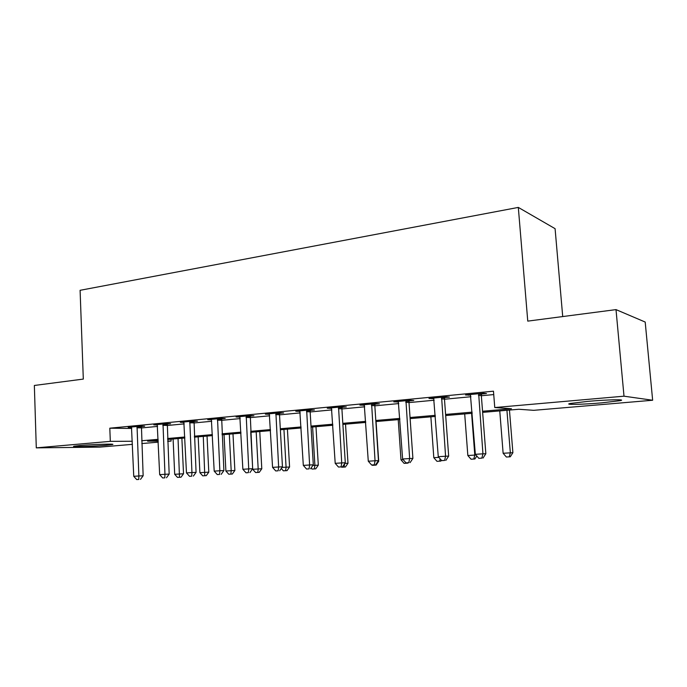 <?xml version="1.0" encoding="UTF-8"?>
<svg xmlns="http://www.w3.org/2000/svg" width="687" height="687" viewBox="0 0 687 687"><rect width="100%" height="100%" fill="white"/><g stroke="black" fill="none" stroke-linecap="round" stroke-linejoin="round"><path stroke-width="1.03" d="M79.89 445.528C92.822 444.36 116.893 443.656 112.359 444.549L106.253 445.279C93.63 446.404 69.842 447.125 74.033 446.232L79.89 445.528M587.995 401.354C607.591 399.602 627.48 399.216 620.043 400.684L601.666 402.857C582.679 404.523 563.1 404.952 570.201 403.484L587.995 401.354M562.713 316.561L555.087 228.677L518.316 207.414L80.096 290.309L83.307 379.087L34.35 385.467L36.291 447.864L110.315 441.355L132.308 441.252M518.316 207.414L527.762 321.121L616.007 309.614L645.196 322.048L652.65 400.246L533.713 410.328L518.822 409.263L482.635 412.372M171.011 439.165L171.097 441.071L167.714 441.355M158.259 442.162L141.797 443.553M132.436 444.352L99.701 447.125L36.291 447.864M482.549 411.247L511.472 408.739L494.76 407.546L493.472 391.178L109.808 428.19L131.784 428.448M141.144 427.967L157.572 426.412M167.001 425.519L184.202 423.888M193.725 422.986L211.733 421.277M221.36 420.367L240.218 418.581M249.939 417.662L269.708 415.79M279.523 414.862L300.245 412.896M310.155 411.96L331.898 409.899M341.911 408.954L364.728 406.79M374.836 405.837L398.795 403.57M408.997 402.599L434.175 400.22M444.48 399.241L470.947 396.734M481.347 395.746L493.738 394.578M481.587 394.012L486.49 393.539L483.596 393.247L465.537 394.982L470.655 395.059M444.712 397.533L449.427 397.086L446.352 396.82L428.98 398.486L433.901 398.572M409.229 400.925L413.772 400.495L410.517 400.255L393.797 401.861L398.537 401.947M375.059 404.196L379.43 403.776L376.021 403.561L359.919 405.107L364.479 405.201M342.126 407.339L346.342 406.936L342.796 406.747L327.27 408.233L331.666 408.344M310.369 410.379L314.44 409.984L310.756 409.821L295.788 411.255L300.021 411.367M279.729 413.308L283.654 412.93L279.849 412.784L265.405 414.167L269.493 414.287M250.145 416.133L253.932 415.772L250.025 415.644L236.07 416.983L240.021 417.103M221.558 418.864L225.224 418.512L221.214 418.409L207.732 419.697L211.536 419.791M193.923 421.509L197.47 421.165L193.365 421.071L180.329 422.325L183.996 422.402M167.199 424.059L170.625 423.733L166.443 423.656L153.828 424.867L157.375 424.927M141.333 426.533L144.648 426.215L140.388 426.155L128.186 427.323L131.603 427.366M616.007 309.614L624.002 396.184L652.65 400.246M109.808 428.19L110.315 441.355M494.76 407.546L624.002 396.184M141.677 440.753L158.13 439.328M167.585 438.512L184.812 437.018M194.352 436.193L212.395 434.631M222.03 433.798L240.931 432.157M250.669 431.316L270.472 429.598M280.305 428.748L301.069 426.953M310.996 426.095L332.783 424.205M342.813 423.338L365.682 421.363M375.806 420.487L399.817 418.409M410.045 417.516L435.275 415.334M445.597 414.441L472.124 412.148M158.173 440.273L147.593 441.183L158.216 441.131M167.697 441.088L171.097 441.071M472.209 413.273L445.683 415.549M435.352 416.442L410.122 418.606M399.894 419.491L375.875 421.552M365.75 422.428L342.882 424.394M332.852 425.253L311.065 427.125M301.129 427.975L280.365 429.761M270.523 430.612L250.721 432.312M240.982 433.154L222.081 434.777M212.438 435.601L194.404 437.155M184.855 437.98L167.628 439.457M468.482 394.699L468.525 395.257M432.106 398.185L432.14 398.735M397.086 401.543L397.129 402.084M363.363 404.772L363.397 405.304M330.851 407.889L330.885 408.413M299.498 410.895L299.532 411.41M269.235 413.797L269.261 414.304M478.667 393.72L482.935 453.824L475.344 454.313L470.397 394.51M481.759 393.419L481.338 395.635L485.846 453.721L482.935 453.824L481.853 458.135L478.822 458.323L481.853 458.135M483.021 458.074L485.846 453.721M475.344 454.313L478.822 458.323M499.758 410.903L503.124 453.265L512.888 452.707L509.462 410.07M509.256 456.838L506.371 457.018L510.278 456.786L509.256 456.838L510.338 452.802L506.929 410.285M506.371 457.018L503.124 453.265M512.888 452.707L510.278 456.786M441.612 397.275L445.571 456.228L438.272 456.7L433.66 398.039M444.875 396.957L444.472 399.13L448.671 456.108L445.571 456.228L444.618 460.445L441.698 460.625L444.618 460.445M445.854 460.384L448.671 456.108M438.272 456.7L441.698 460.625M405.957 400.693L409.641 458.547L402.616 459.002L398.305 401.423M409.392 400.358L408.988 402.488L412.904 458.409L409.641 458.547L408.791 462.677L405.983 462.849L408.791 462.677M410.105 462.609L412.904 458.409M402.616 459.002L405.983 462.849M371.633 403.982L375.042 460.771L368.284 461.209L364.256 404.686M375.214 403.638L374.827 405.725L378.468 460.625L375.042 460.771L374.303 464.816L371.607 464.987L374.303 464.816M375.677 464.747L378.468 460.625M368.284 461.209L371.607 464.987M464.695 413.918L467.838 455.524L474.794 455.077L471.6 413.325M471.042 459.208L474.915 458.985L471.042 459.208L467.838 455.524M473.824 459.036L474.794 455.077L475.971 455.034M476.83 456.022L474.915 458.985M430.869 416.829L433.815 457.697L438.864 457.379M436.975 461.321L440.805 461.097L436.975 461.321L433.815 457.697M440.161 458.864L439.654 461.149M441.363 460.247L440.805 461.097M398.228 419.628L400.985 459.801L403.192 459.663M404.093 463.356L407.898 463.132L404.093 463.356L400.985 459.801M338.554 407.151L341.722 462.918L335.204 463.339L331.452 407.838M342.281 406.798L341.903 408.842L345.295 462.763L341.722 462.918L341.087 466.885L338.485 467.048L341.087 466.885M342.521 466.808L345.295 462.763M335.204 463.339L338.485 467.048M378.005 461.321L378.7 461.286L376.064 421.535M372.354 465.322L376.124 465.099L372.045 464.962M378.7 461.286L376.124 465.099M306.668 410.208L309.605 464.987L303.319 465.391L299.815 410.869M310.524 409.838L310.155 411.857L313.306 464.816L309.605 464.987L309.064 468.877L306.548 469.032L309.064 468.877M310.541 468.8L313.306 464.816M303.319 465.391L306.548 469.032M344.857 463.399L347.991 463.253L345.518 424.162M341.688 467.22L345.424 467.005L341.387 466.885M344.659 463.691L344.101 467.074M347.991 463.253L345.424 467.005M275.908 413.162L278.63 466.98L272.567 467.375L269.295 413.797M279.875 412.784L279.515 414.759L282.451 466.808L278.63 466.98L278.166 470.793L275.745 470.947L278.166 470.793M279.703 470.715L282.451 466.808M272.567 467.375L275.745 470.947M312.877 465.442L318.304 465.151L315.986 426.704M314.38 468.912L312.044 469.058L315.745 468.843L314.38 468.912L314.895 465.314L312.611 426.996M312.044 469.058L311.099 467.993M318.304 465.151L315.745 468.843M246.221 416.004L248.728 468.903L242.872 469.281L239.832 416.623M250.274 415.652L252.661 468.723L248.728 468.903L248.35 472.647L246.006 472.793L248.35 472.647M249.922 472.57L252.661 468.723M242.872 469.281L246.006 472.793M282.022 467.418L289.579 466.988L287.415 429.16M285.629 470.698L283.37 470.835L287.037 470.621L285.629 470.698L286.075 467.151L283.937 429.461M283.37 470.835L281.275 468.474M289.579 466.988L287.037 470.621M217.53 418.761L219.849 470.767L214.198 471.127L211.364 419.353M221.678 418.417L223.885 470.569L219.849 470.767L219.548 474.442L217.29 474.58L219.548 474.442M221.162 474.356L223.885 470.569M214.198 471.127L217.29 474.58M250.738 432.312L252.713 469.29L261.79 468.766L259.763 431.539M257.814 472.416L255.624 472.553L259.257 472.338L257.814 472.416L258.183 468.938L256.182 431.84M255.624 472.553L252.713 469.29M261.79 468.766L259.257 472.338M189.81 421.414L191.948 472.562L186.478 472.914L183.841 421.99M194.035 421.088L196.07 472.364L191.948 472.562L191.716 476.168L189.526 476.306L191.716 476.168M193.365 476.082L196.07 472.364M186.478 472.914L189.526 476.306M224.039 434.605L225.886 471.007L234.868 470.492L232.987 433.841M230.875 474.09L228.754 474.219L232.352 474.013L230.875 474.09L231.184 470.672L229.312 434.15M228.754 474.219L225.886 471.007M234.868 470.492L232.352 474.013M162.999 423.982L164.966 474.296L159.676 474.64L157.229 424.54M167.302 423.673L169.174 474.09L164.966 474.296L164.803 477.843L162.69 477.972L164.803 477.843M166.486 477.757L169.174 474.09M159.676 474.64L162.69 477.972M198.174 436.829L199.891 472.673L208.796 472.158L207.036 436.065M204.778 475.705L202.725 475.833L206.289 475.627L204.778 475.705L203.283 436.391M202.725 475.833L199.891 472.673M208.796 472.158L206.289 475.627M137.056 426.472L138.868 475.979L133.75 476.306L131.475 427.013M141.428 426.172L143.145 475.765L138.868 475.979L138.757 479.466L136.713 479.586L138.757 479.466M140.474 479.371L143.145 475.765M133.75 476.306L136.713 479.586M173.098 438.984L174.696 474.288L183.523 473.772L181.875 438.229M179.487 477.276L177.495 477.396L181.025 477.19L179.487 477.276L178.053 438.564M177.495 477.396L174.696 474.288M183.523 473.772L181.025 477.19M478.547 394.14L481.467 394.432M478.418 395.351L481.338 395.635M441.492 397.687L444.592 397.945M441.363 398.872L444.472 399.13M405.837 401.096L409.117 401.328M405.716 402.264L408.988 402.488M371.521 404.377L374.947 404.583M371.401 405.528L374.827 405.725M338.451 407.546L342.023 407.726M338.33 408.662L341.903 408.842M306.565 410.594L310.266 410.757M306.454 411.693L310.155 411.857M275.805 413.531L279.626 413.677M275.693 414.622L279.515 414.759M246.118 416.374L250.042 416.502M246.006 417.438L249.931 417.559M217.435 419.122L221.463 419.225M217.324 420.169L221.351 420.264M189.715 421.775L193.828 421.861M189.603 422.797L193.725 422.883M162.905 424.334L167.104 424.411M162.802 425.347L167.001 425.416M136.971 426.816L141.239 426.876M136.868 427.812L141.136 427.864M620.043 400.684L619.966 399.834"/></g></svg>
